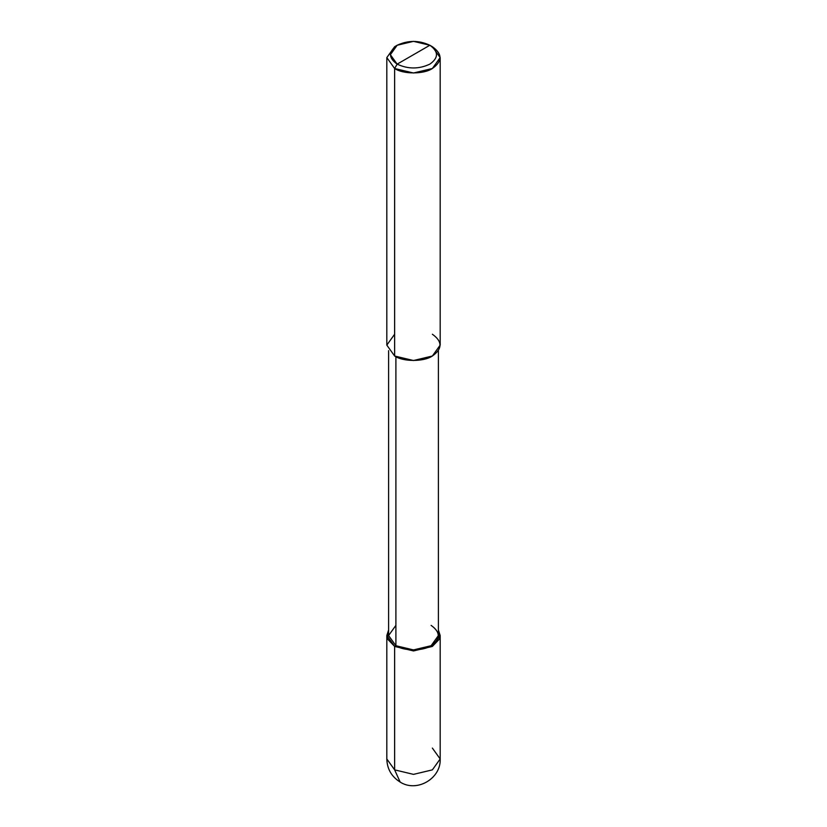 <?xml version="1.0" encoding="UTF-8"?>
<svg xmlns="http://www.w3.org/2000/svg" width="827" height="827" viewBox="0 0 827 827"><rect width="100%" height="100%" fill="white"/><g stroke="black" fill="none" stroke-linecap="round" stroke-linejoin="round"><path stroke-width="1.24" d="M386.819 635.539L386.819 758.969C387.119 768.976 391.564 776.677 400.165 782.073C416.818 792.814 441.173 778.517 440.181 758.969L432.366 769.865L413.5 774.372L394.634 769.865L394.634 646.435L387.512 639.013L388.597 630.019L386.819 635.539L394.634 646.435L413.5 650.942L432.366 646.435L440.181 635.539L438.403 630.019L439.488 639.013L432.366 646.435L413.5 650.942L394.634 646.435L395.895 645.711L394.634 646.435L394.634 769.865L400.165 782.073L394.634 769.865L386.819 758.969L394.634 769.865L413.5 774.372L432.366 769.865L440.181 758.969L432.366 748.084M394.634 334.232L386.819 345.117L394.634 356.013L394.634 68.496L413.5 73.003L432.366 68.496L440.181 57.601L432.366 46.715L429.844 45.258C438.672 51.553 438.672 57.849 429.844 64.134C418.948 69.23 408.052 69.23 397.156 64.134L429.844 45.258L413.5 41.35L397.156 45.258L390.375 54.696L397.156 64.134L394.634 68.496L394.634 356.013L386.819 345.117L386.819 57.601L394.634 68.496L386.819 57.601L394.634 46.715L386.819 57.601M395.895 625.377L388.597 635.539L395.895 645.711L388.597 635.539L388.597 350.648M438.403 350.648L438.403 635.539L431.105 645.711L413.5 649.919L395.895 645.711L395.895 356.695L395.895 645.711C403.814 651.19 423.186 651.19 431.105 645.711C440.605 638.93 440.605 632.159 431.105 625.377M397.156 64.134C388.328 57.849 388.328 51.553 397.156 45.258C408.052 40.172 418.948 40.172 429.844 45.258L397.156 64.134C408.052 69.23 418.948 69.23 429.844 64.134C438.672 57.849 438.672 51.553 429.844 45.258L432.366 46.715C442.538 53.972 442.538 61.229 432.366 68.496C423.879 74.368 403.121 74.368 394.634 68.496L397.156 64.134M440.181 57.601L440.181 345.117L432.366 356.013L413.5 360.52L394.634 356.013C403.121 361.885 423.879 361.885 432.366 356.013C442.538 348.756 442.538 341.489 432.366 334.232M440.181 758.969L440.181 635.539M394.634 46.715L397.156 45.258M432.366 46.715L429.844 45.258"/></g></svg>
